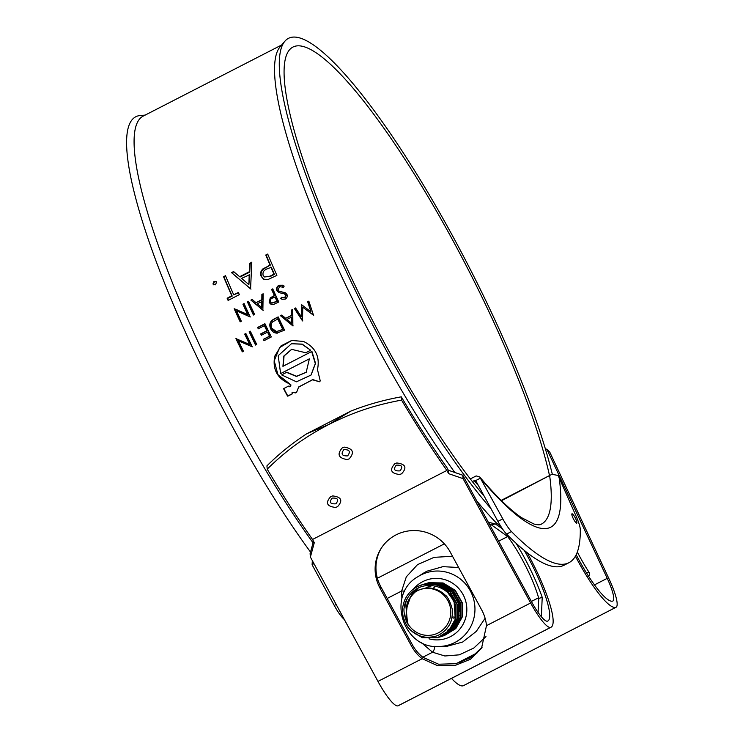 <?xml version="1.0" encoding="UTF-8"?>
<svg xmlns="http://www.w3.org/2000/svg" width="743" height="743" viewBox="0 0 743 743"><rect width="100%" height="100%" fill="white"/><g stroke="black" fill="none" stroke-linecap="round" stroke-linejoin="round"><path stroke-width="1.11" d="M335.892 503.8C339.087 499.658 337.833 497.764 332.121 498.116C328.945 502.296 330.208 504.191 335.892 503.8M337.471 506.735L337.517 506.707C343.09 500.587 341.483 496.983 332.697 495.915L330.746 496.603C325.165 502.835 326.771 506.447 335.548 507.432L337.471 506.735M400.013 470.858C403.208 466.715 401.954 464.821 396.242 465.174C393.066 469.353 394.329 471.248 400.013 470.858M401.591 473.793L401.638 473.765C407.21 467.644 405.604 464.041 396.818 462.973L394.867 463.66C389.286 469.892 390.892 473.505 399.669 474.489L401.591 473.793M347.631 455.886C350.817 451.558 349.544 449.487 343.823 449.664C340.656 454.019 341.929 456.091 347.631 455.886M349.145 458.877L349.191 458.849C354.727 452.487 353.092 448.577 344.278 447.128L342.356 447.778C336.765 454.252 338.39 458.171 347.213 459.555L349.145 458.877M281.69 44.961L143.213 116.103A283.547 55.558 62.8 0 0 218.879 384.893A283.547 55.558 62.8 0 0 313.044 542.808M145.191 115.091L140.232 115.518A286.352 56.106 62.8 0 0 212.238 388.199A286.352 56.106 62.8 0 0 310.528 552.068M552.29 474.136A286.352 56.106 62.8 0 0 473.793 276.285A286.352 56.106 62.8 0 0 284.922 41.181A286.352 56.106 62.8 0 0 364.906 309.757A286.352 56.106 62.8 0 0 491.012 508.686M284.922 41.181L280.13 46.781A283.547 55.558 62.8 0 0 359.333 312.738A283.547 55.558 62.8 0 0 454.818 472.474M527.186 552.727A66.508 13.03 -117.2 0 1 533.26 564.197A66.508 13.03 -117.2 0 1 551.009 627.241A66.508 13.03 -117.2 0 1 550.591 627.417A35.005 6.863 -117.2 0 1 530.641 602.972L486.47 625.671A40.261 39.203 -148.4 0 0 481.752 610.049L450.202 552.003A40.261 39.203 -148.4 0 0 395.991 534.904A40.261 39.203 -148.4 0 0 380.797 548.956A40.261 39.203 -148.4 0 0 379.979 588.085L411.529 646.122A40.261 39.203 -148.4 0 0 422.145 658.716L377.973 681.405L310.388 557.064L314.289 542.687L312.543 539.464A291.256 57.072 62.8 0 1 267.211 469.13C287.318 449.404 305.132 437.005 328.508 424.624C352.284 412.783 373.005 405.399 401.564 400.106A291.256 57.072 -117.2 0 0 446.887 470.44L312.543 539.464M482.077 647.274L471.35 657.434L455.635 663.713L438.611 664.214L422.981 657.36A40.261 39.203 31.6 0 1 412.356 644.766L380.806 586.719A40.261 39.203 31.6 0 1 381.215 548.288M524.261 550.387A59.514 11.665 -117.2 0 1 531.932 564.606A59.514 11.665 -117.2 0 1 547.814 621.018A59.514 11.665 -117.2 0 1 547.433 621.167A28.002 5.489 -117.2 0 1 531.477 601.616L462.768 475.214L448.354 470.245L446.859 467.496A284.253 55.697 -117.2 0 1 401.285 396.836L401.564 400.106M549.504 475.557A276.554 54.193 62.8 0 0 471.935 276.86A276.554 54.193 62.8 0 0 292.974 47.041A276.554 54.193 62.8 0 0 366.773 309.19A276.554 54.193 62.8 0 0 484.278 496.315M476.737 500.903A283.547 55.558 62.8 0 0 496.946 523.509L495.655 524.168M317.475 369.596C320.149 356.612 315.478 347.222 303.46 341.436L291.683 340.461L281.03 345.885L274.752 356.185C272.337 369.076 277.102 378.224 289.064 383.648L290.634 384.995A283.547 55.558 -117.2 0 0 290.764 385.245L289.12 386.88A283.547 55.558 -117.2 0 1 289.018 386.694L288.525 386.109L283.687 388.598L283.9 389.323A283.547 55.558 -117.2 0 0 287.281 395.62L287.773 396.195L292.612 393.706L292.398 392.982A283.547 55.558 -117.2 0 1 292.036 392.313L295.77 392.917L296.55 392.48L298.686 386.945L312.552 379.822L319.518 381.772L320.261 380.936L317.475 369.596M298.361 387.317L312.729 379.571L319.518 381.772L320.261 380.936M292.036 392.313L295.77 392.917L296.55 392.48M291.841 340.433L279.628 347.575L274.213 360.782L277.919 374.63L290.829 384.772A282.154 55.288 -117.2 0 0 290.959 385.023L290.485 386.174M215.489 284.82L212.962 283.975L214.003 281.3L216.529 282.145L215.489 284.82M213.529 284.708L212.962 283.975L213.417 284.309L214.467 281.643L216.176 281.606M215.953 281.411L216.529 282.145M223.569 276.712A283.547 55.558 -117.2 0 0 231.788 295.825L227.126 298.212A283.547 55.558 -117.2 0 0 228.101 300.423L239.339 294.646A283.547 55.558 -117.2 0 1 238.364 292.445L233.711 294.841A283.547 55.558 -117.2 0 1 225.491 275.727L223.569 276.712L225.686 276.201M250.577 288.878L231.519 272.635L233.599 271.557L239.636 276.721L249.323 271.743L249.704 263.291L251.793 262.214L250.577 288.878M268.399 265.604L269.932 264.814A283.547 55.558 -117.2 0 1 265.771 255.035L267.694 254.05A283.547 55.558 -117.2 0 0 276.879 275.365L267.675 279.693L263.496 279.117L261.192 276.359C260.031 273.452 260.663 270.916 263.106 268.743L270.368 265.112L269.932 264.814M237.509 311.308L250.112 316.732A283.547 55.558 -117.2 0 1 244.085 303.581L242.924 304.184L244.233 303.906M242.924 304.184A283.547 55.558 -117.2 0 0 247.642 314.493L234.147 308.689A283.547 55.558 -117.2 0 0 240.165 321.84L241.326 321.236A283.547 55.558 -117.2 0 1 236.571 310.89M254.58 314.428L253.419 315.023A283.547 55.558 -117.2 0 1 247.4 301.881L248.561 301.286A283.547 55.558 -117.2 0 0 254.58 314.428M262.873 310.175L250.883 300.098L252.146 299.448L255.964 302.67L261.824 299.661L261.88 294.442L263.143 293.791L262.873 310.175M273.424 295.983L274.353 295.51A283.547 55.558 -117.2 0 1 271.594 289.454L272.755 288.86A283.547 55.558 -117.2 0 0 278.774 302.002L273.21 304.611L271.241 304.519L269.189 302.55L270.229 297.887L274.353 295.51M279.08 291.182L285.312 292.779L286.956 294.404C287.652 296.438 287.067 298.008 285.201 299.123L282.089 299.28L280.715 298.658L281.393 297.311L284.699 297.702L285.823 295.064L284.188 293.801L278.996 292.64L276.86 290.708C276.127 288.377 276.823 286.557 278.95 285.256L282.73 285.219L284.179 286.101L283.389 287.327L279.554 286.603L278.031 290.123L279.452 291.349L285.684 292.928M284.708 293.987L284.188 293.801M244.698 334.099A283.547 55.558 -117.2 0 0 249.704 344.492L235.912 338.613A283.547 55.558 -117.2 0 0 242.302 351.857L243.463 351.253A283.547 55.558 -117.2 0 1 238.419 340.833L252.249 346.749A283.547 55.558 -117.2 0 1 245.859 333.505L244.698 334.099L245.952 333.7M256.725 344.446L255.564 345.04A283.547 55.558 -117.2 0 1 249.174 331.796L250.335 331.202A283.547 55.558 -117.2 0 0 256.725 344.446M264.406 325.666L258.276 328.815A283.547 55.558 -117.2 0 1 257.626 327.459L264.917 323.716A283.547 55.558 -117.2 0 0 271.306 336.95L264.016 340.703A283.547 55.558 -117.2 0 1 263.347 339.337L269.486 336.189A283.547 55.558 -117.2 0 1 267.508 332.112L261.369 335.269A283.547 55.558 -117.2 0 1 260.719 333.904L266.848 330.756A283.547 55.558 -117.2 0 1 264.406 325.666L264.74 325.722A282.154 55.288 -117.2 0 0 267.174 330.793L266.848 330.756M276.73 333.161L284.56 330.143A283.547 55.558 -117.2 0 1 278.17 316.899L274.167 318.961L278.263 317.094M277.622 333.115C274.408 333.263 272.096 331.824 270.656 328.805C268.855 324.412 270.015 321.134 274.167 318.961M292.853 325.889L280.492 315.71L281.755 315.06L285.693 318.32L291.553 315.311L291.488 310.063L292.761 309.413L292.853 325.889M308.828 301.147L313.518 315.264L302.754 307.231L302.522 320.92L294.414 308.559L295.584 307.955L301.398 316.852L301.742 304.788L311.02 311.93L307.667 301.751L308.828 301.147M530.641 602.972L463.056 478.631L448.642 473.662L446.887 470.44M486.47 625.671L481.566 648.147L470.644 659.171L454.855 665.552L437.748 665.737L422.145 658.716M551.009 627.241L398.341 705.683A66.508 13.03 -117.2 0 1 397.914 705.85A35.005 6.863 -117.2 0 1 377.973 681.405M545.325 448.744L546.922 449.348L549.709 451.995L609.028 578.881A35.005 6.863 -117.2 0 1 616.04 607.272L463.372 685.705A35.005 6.863 -117.2 0 1 463.149 685.798A66.508 13.03 -117.2 0 1 451.465 678.387M616.04 607.272A35.005 6.863 -117.2 0 1 615.817 607.365A66.508 13.03 -117.2 0 1 575.407 556.21M524.363 640.93L531.226 637.41M546.922 449.348L607.226 578.333A28.002 5.489 -117.2 0 1 612.836 601.05A28.002 5.489 -117.2 0 1 612.659 601.115A59.514 11.665 -117.2 0 1 576.187 554.742M500.522 525.877L496.946 523.509M313.481 541.201L310.1 553.646L310.388 557.064M267.211 469.13L266.941 465.852C279.043 453.815 292.315 443.116 306.748 433.754L328.508 424.624L350.965 411.037C367.135 404.684 383.908 399.948 401.285 396.836M350.965 411.037L306.748 433.754M462.768 475.214L463.056 478.631M448.354 470.245L448.642 473.662M313.657 315.357L302.754 307.231M302.828 320.92L294.757 308.624L295.695 308.141M301.398 316.852L301.927 304.936M311.02 311.93L308.001 301.816L308.902 301.352M280.492 315.71L281.931 315.208M285.693 318.32L291.888 315.357L291.832 310.128L292.761 309.645M293.16 325.889L280.835 315.775M291.683 323.251L291.906 317.029L286.956 319.369L291.683 323.251L291.581 316.992M276.879 333.161L270.981 328.833C269.189 324.468 270.359 321.199 274.511 319.026M276.656 331.61L283.055 329.39A282.154 55.288 -117.2 0 1 277.993 318.914L272.644 321.849C270.972 323.762 270.693 325.889 271.817 328.211L276.498 331.601L282.739 329.381A283.547 55.558 -117.2 0 1 277.659 318.858M258.518 328.685A282.154 55.288 -117.2 0 1 257.96 327.524L257.626 327.459M261.62 335.139A282.154 55.288 -117.2 0 1 261.044 333.941L260.719 333.904M261.044 333.941L267.174 330.793M264.257 340.573A282.154 55.288 -117.2 0 1 263.663 339.347L269.793 336.198A282.154 55.288 -117.2 0 1 267.824 332.14L267.508 332.112M257.96 327.524L265.01 323.902M255.806 344.919A282.154 55.288 -117.2 0 1 249.509 331.87L249.174 331.796M249.509 331.87L250.428 331.397M252.314 346.87L238.419 340.833M242.552 351.727A282.154 55.288 -117.2 0 1 236.255 338.678L236.432 338.585M249.704 344.492L250.019 344.511A282.154 55.288 -117.2 0 1 245.041 334.164M283.417 287.281L282.275 286.687M282.229 299.327L281.086 298.788L281.764 297.451M282.619 297.832L285.071 297.832L286.194 295.194L284.56 293.94M279.192 292.723L277.25 290.875C276.526 288.563 277.223 286.752 279.349 285.451L282.934 285.321M274.734 295.668A282.154 55.288 -117.2 0 1 271.994 289.64L271.594 289.454M271.418 304.574L269.56 302.689L270.229 297.887M270.619 298.045L273.805 296.141M271.994 289.64L272.904 289.176M271.799 303.172L277.362 301.37A282.154 55.288 -117.2 0 1 275.347 297.005L272.69 297.989C270.703 298.723 269.913 300.042 270.35 301.946L271.613 303.116L276.99 301.24A283.547 55.558 -117.2 0 1 274.966 296.856M250.883 300.098L252.434 299.689M255.964 302.67L262.205 299.828L262.279 294.637L263.143 294.191M263.236 310.295L251.273 300.283M261.777 307.556L262.186 301.491L257.189 303.701L261.777 307.556L261.805 301.324M253.669 314.893A282.154 55.288 -117.2 0 1 247.8 302.067L247.4 301.881M247.8 302.067L248.71 301.602M250.233 316.973L236.961 311.066M240.416 321.71A282.154 55.288 -117.2 0 1 234.537 308.884L238.522 310.407M247.642 314.493L248.013 314.633A282.154 55.288 -117.2 0 1 243.323 304.37M270.368 265.112A282.154 55.288 -117.2 0 1 266.235 255.369L265.771 255.035M263.709 279.229L261.629 276.628C260.459 273.73 261.099 271.204 263.551 269.04L263.106 268.743M263.551 269.04L268.845 265.892M266.235 255.369L267.889 254.524M264.508 276.963L270.498 276.396L274.408 274.39A282.154 55.288 -117.2 0 1 271.306 267.285L267.108 268.882C263.83 270.099 262.493 272.263 263.115 275.365L264.508 276.963L270.08 276.155L273.991 274.139A283.547 55.558 -117.2 0 1 270.87 267.006M231.519 272.635L234.026 271.919M239.636 276.721L240.082 277.028L249.769 272.049L250.168 263.626L251.766 262.808M249.704 263.291L250.168 263.626M250.985 289.111L231.983 272.969M248.886 284.606L249.657 274.752L241.577 278.384L248.886 284.606L249.221 274.455M228.361 300.293A282.154 55.288 -117.2 0 1 227.553 298.463L232.206 296.067A282.154 55.288 -117.2 0 1 224.033 277.055M233.711 294.841L238.531 292.816M214.003 281.3L214.467 281.643M213.77 284.857L213.417 284.309M290.959 385.023L290.671 385.942M283.882 388.366L283.9 389.323M284.086 389.1A282.154 55.288 -117.2 0 0 287.457 395.35L287.281 395.62M287.457 395.35L287.773 396.195M287.95 395.935L292.593 393.549M295.937 392.648L296.717 392.211M319.685 381.493L320.428 380.667M311.094 374.955L315.524 363.336L311.911 351.411L283.157 366.188L284.058 356.008L291.748 349.294M306.302 372.206L296.596 376.255L286.752 372.206L281.634 374.89L296.448 381.809L310.983 375.085L315.311 363.559L311.67 351.55L282.925 366.327L283.826 356.055L291.6 349.34L305.772 352.758L310.667 350.241L301.918 344.195L291.442 343.749L278.188 355.683L280.622 373.59L309.376 358.823L306.19 372.317L296.466 376.46L286.529 372.373L281.634 374.89M310.667 350.241L302.215 344.12L291.59 343.712M470.319 478.938L476.179 475.919L479.718 476.96L502.797 518.855A21.008 4.114 62.8 0 0 511.472 531.579A354.968 69.554 -117.2 0 0 568.915 562.711A354.968 69.554 -117.2 0 0 580.302 529.787A21.008 4.114 62.8 0 0 576.438 516.942L558.104 475.446L551.938 474.303L501.497 500.717M575.509 518.438A5.247 1.031 -117.2 0 1 576.104 522.849A5.247 1.031 -117.2 0 1 573.234 518.493A5.247 1.031 -117.2 0 1 571.822 514.5A5.247 1.031 -117.2 0 1 572.909 514.342A5.247 1.031 -117.2 0 1 575.509 518.438M573.02 518.038L573.93 519.812M568.915 562.711L564.03 565.228A354.968 69.554 -117.2 0 1 506.587 534.087A21.008 4.114 -117.2 0 1 497.912 521.363L476.365 481.78L475.399 480.73L474.201 480.647L472.372 481.585M476.365 481.78L475.399 480.73L480.545 478.093M344.408 619.662A354.968 69.554 -117.2 0 1 342.922 618.167A21.008 4.114 -117.2 0 1 334.248 605.443L312.701 565.86L312.106 564.624L312.329 560.64M577.339 551.993A48.945 9.594 62.8 0 0 588.967 572.166C590.035 573.93 589.682 575.453 587.917 576.726M432.723 585.66A23.804 23.33 -107.1 0 0 429.593 586.394A23.804 23.33 -107.1 0 0 425.86 587.908A23.804 23.33 -107.1 0 0 425.256 588.233M435.537 586.153L432.974 588.54M458.635 567.503L442.893 566.658L426.853 571.218L423.872 572.927M439.438 646.475C402.836 649.763 385.84 594.502 417.975 576.661A37.8 37.048 72.9 0 1 420.817 575.036A37.8 37.048 72.9 0 1 470.821 591.818A37.8 37.048 72.9 0 1 454.883 642.481A37.8 37.048 72.9 0 1 439.438 646.475L447.184 646.234L462.638 642.054L476.291 631.383L485.105 618.241M502.417 528.812L495.191 523.843L491.55 524.957L507.655 536.557A48.945 9.594 -117.2 0 1 538.573 597.762L538.759 598.431L542.214 597.363A63.016 12.343 62.8 0 0 516.023 543.217M542.214 597.363L541.378 616.755M488.365 522.31L495.191 523.843M444.37 543.848L377.388 578.258M491.55 524.957L489.154 523.75M508.166 535.675L507.209 535.972M477.6 652.633L456.36 663.555M538.081 612.427L538.759 598.431M475.585 654.425L459.397 662.737M485.978 636.575L473.839 648.017L459.323 654.834L444.862 655.985L432.565 652.224A6.297 4.439 117.7 0 0 434.599 646.317M401.879 598.858L401.647 591.01A6.297 4.179 -173.3 0 1 404.694 591.344M422.823 657.23L432.565 652.224L420.798 642.11M447.314 630.38A23.804 23.33 -107.1 0 0 451.15 627.9M451.772 627.38A23.804 23.33 -107.1 0 0 454.651 624.426M455.487 623.34A23.804 23.33 -107.1 0 0 459.165 615.538M459.871 611.508A23.804 23.33 -107.1 0 0 452.413 591.846M449.552 589.524A23.804 23.33 -107.1 0 0 442.605 586.255M441.416 585.948A23.804 23.33 -107.1 0 0 437.729 585.419M454.057 601.245L447.908 592.793C439.039 584.267 423.222 582.605 413.526 591.084C409.049 594.66 404.926 601.18 404.359 607.031C402.799 610.783 405.994 622.736 408.585 624.891A23.544 23.07 -107.1 0 0 411.176 628.132A23.544 23.07 -107.1 0 0 443.859 628.857A23.544 23.07 -107.1 0 0 444.212 595.626A23.544 23.07 -107.1 0 0 416.377 591.261C418.346 589.617 427.392 587.035 431.284 588.252C436.708 589.088 441.286 591.344 445.02 595.013C448.753 596.388 453.611 611.275 452.468 612.864C451.633 621.111 451.001 623.832 445.113 630.445C438.231 636.519 434.989 636.742 427.606 637.345C420.649 636.955 414.845 634.411 410.173 629.702C407.591 627.789 405.232 623.368 403.105 616.458C401.907 608.758 402.53 607.542 404.211 601.421C405.947 596.731 408.91 592.71 413.108 589.366C417.705 586.004 422.34 584.212 427.011 583.989A27.584 27.036 72.9 0 1 448.373 592.431A27.584 27.036 72.9 0 1 454.057 601.245L455.283 619.123L448.809 630.733L437.571 637.698L422.33 637.726L410.405 630.287L406.7 625.309M427.011 583.989C435.537 583.664 442.735 586.459 448.605 592.357L455.626 604.811L455.617 619.021L449.144 630.631L437.571 637.698M417.938 586.422L423.575 584.323L437.738 584.592L449.942 591.948L456.954 604.403L456.945 618.613L450.472 630.222L438.565 637.383M422.191 584.713L423.909 584.221L438.073 584.49L450.277 591.846L457.289 604.3L457.279 618.51L450.806 630.12L439.234 637.188M423.194 584.416L425.247 583.812L439.401 584.082L451.605 591.437L458.626 603.892L458.607 618.102L452.134 629.711L440.227 636.872M440.06 636.918L439.382 637.095M423.854 584.202L425.572 583.71L439.735 583.979L451.939 591.335L458.951 603.79L458.942 618L452.468 629.609L440.896 636.677M441.063 636.63L440.395 636.816M424.857 583.905L426.909 583.301L441.063 583.571L453.267 590.926L460.288 603.381L460.27 617.591L453.806 629.191L441.89 636.361M425.86 583.58L441.398 583.469L453.601 590.824L460.623 603.279L460.604 617.489L454.131 629.089L442.559 636.166M426.519 583.385L428.572 582.791L442.726 583.06L454.93 590.416L461.951 602.87L461.942 617.08L455.468 628.68L443.552 635.85M427.179 583.181L428.906 582.688L443.06 582.958L455.264 590.313L462.285 602.768L462.267 616.978L455.803 628.578L444.221 635.655M453.184 618.26L452.329 617.396M455.394 618.678L453.667 616.987M454.846 617.749L454.001 616.885M419.275 585.837L422.358 584.657M407.563 623.331L405.613 602.935L407.396 598.301M421.402 585.085L423.027 584.472M406.207 610.375L407.275 602.424L414.167 590.583M422.758 584.704L423.872 584.249M424.03 584.193L424.69 583.961M406.579 608.601L407.61 602.322L415.012 589.97M422.981 584.648L424.039 584.212M424.207 584.147L425.683 583.636M411.12 596.49L417.668 588.372M423.826 584.462L424.727 584.063M424.885 583.998L425.535 583.738M425.702 583.682L426.352 583.441M412.142 595.171L418.207 588.103M424.03 584.416L424.894 584.026M425.061 583.961L425.702 583.701M425.869 583.636L427.346 583.125M408.585 624.891C407.257 622.662 406.384 619.699 405.984 616.003L407.099 606.808L410.127 598.022C410.164 597.391 414.9 591.753 416.377 591.261M380.806 586.719L379.979 588.085M550.591 627.417L397.914 705.85M615.817 607.365L463.149 685.798M607.226 578.333L594.465 584.89M412.356 644.766L411.529 646.122M497.912 521.363L502.797 518.855M559.089 477.247A315.06 61.734 -117.2 0 1 481.25 479.263M549.69 475.957A308.057 60.359 -117.2 0 1 541.368 524.131C540.189 525.013 537.718 524.985 533.957 524.038L521.558 517.667C510.032 509.874 496.083 496.305 479.718 476.96M343.452 617.897L342.922 618.167M478.464 485.625A313.657 61.455 -117.2 0 1 474.201 480.647M511.472 531.579L506.587 534.087M313.973 563.668L312.106 564.624M334.248 605.443L336.152 604.468M586.496 572.927L588.967 572.166M429.008 638.831A30.816 30.194 -107.1 0 0 450.472 636.63A30.816 30.194 -107.1 0 0 463.465 595.338A30.816 30.194 -107.1 0 0 422.702 581.658A30.816 30.194 -107.1 0 0 413.349 589.18M452.533 556.275L434.079 557.343L417.529 564.624L406.319 576.837L401.647 591.01L387.187 598.449M507.655 536.557L498.627 541.192M538.573 597.762L531.384 601.458M540.616 615.826L541.517 615.548M551.938 474.303L501.163 500.392M417.975 576.661L423.9 572.899"/></g></svg>
